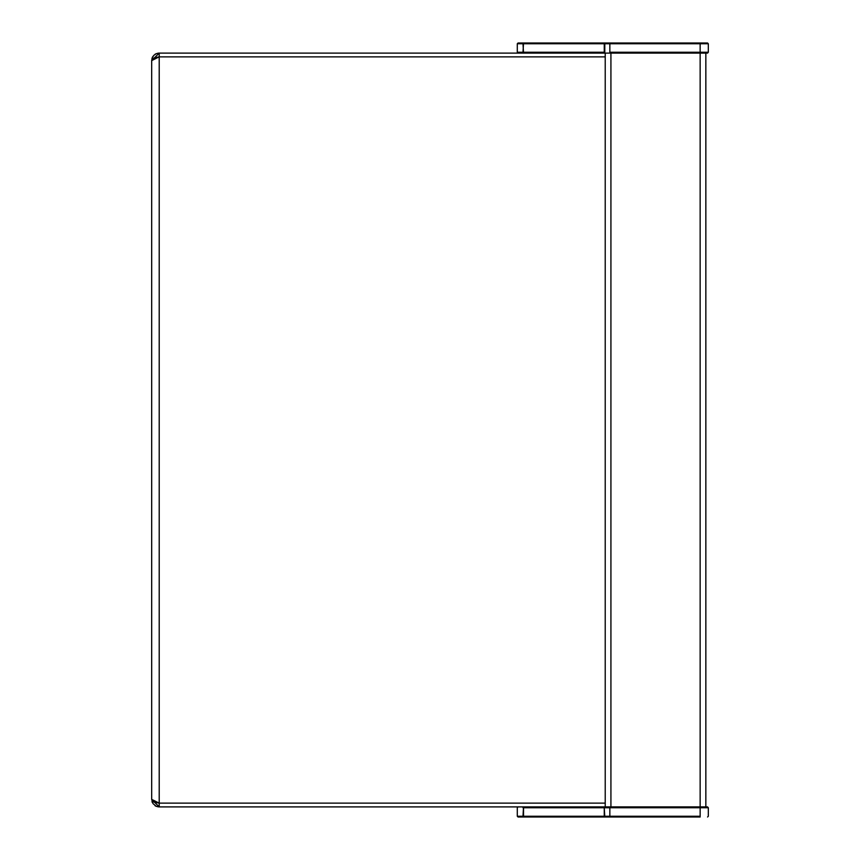 <?xml version="1.0" encoding="UTF-8"?>
<svg xmlns="http://www.w3.org/2000/svg" width="860" height="860" viewBox="0 0 860 860"><rect width="100%" height="100%" fill="white"/><g stroke="black" fill="none" stroke-linecap="round" stroke-linejoin="round"><path stroke-width="1.29" d="M522.955 807.701L609.804 807.701L604.258 807.701L604.258 816.247L609.804 816.247L517.322 816.247L522.955 816.247L523.471 806.949L604.774 806.949L159.229 806.949L604.774 806.949L523.471 806.949L523.471 817L518.086 817L523.471 817L522.955 816.247L604.258 816.247L604.774 817L609.804 817L523.471 817L604.774 817L604.258 807.701L522.955 807.701M700.147 816.247L609.804 816.247L609.804 807.701L708.317 807.701L700.147 807.701L700.147 817L609.804 817L609.804 806.949L604.774 806.949L604.258 807.701L604.774 806.949L700.147 806.949L609.804 806.949L609.804 807.701L700.147 807.701L700.147 816.247L609.804 816.247L609.804 817L700.147 817L700.147 816.247M707.554 806.949L700.147 806.949L700.147 807.701L700.147 806.949L707.554 806.949L708.317 807.701L707.554 806.949M159.089 56.825L151.682 60.587L159.229 53.051L159.229 803.175L605.279 803.175L159.229 803.175L605.279 803.175L159.229 803.175L159.229 56.825L605.279 56.825L159.229 56.825L605.279 56.825L159.229 56.825L159.229 53.051L604.774 53.051L523.471 53.051L522.955 43.752L517.322 43.752L609.804 43.752L604.258 43.752L604.258 52.299L517.322 52.299L522.955 52.299L523.471 43L518.086 43L517.322 43.752L517.322 52.299L517.322 43.752M159.229 56.825L153.897 57.932L151.682 60.587L152.263 57.706L153.897 55.255L156.337 53.621L159.229 53.051L604.774 53.051L604.774 43L604.258 43.752L522.955 43.752L523.471 43L609.804 43L609.804 43.752L700.147 43.752L700.147 43L609.804 43L707.554 43L708.317 43.752L708.317 52.299L707.554 53.051L708.317 52.299L708.317 43.752L707.554 43L700.147 43L700.147 52.299L708.317 52.299L609.804 52.299L609.804 43.752L708.317 43.752L700.147 43.752L700.147 53.051L707.554 53.051L700.147 53.051L700.147 806.949L700.147 53.051L604.774 53.051L609.804 53.051L609.804 43L518.129 43M159.229 803.175L159.229 806.949L151.682 799.413L159.229 803.175L159.229 806.949L156.337 806.379L152.962 803.595L151.682 799.413L153.897 802.068L159.229 803.175M151.682 60.587L151.682 799.413L151.682 60.587M156.337 806.379L155.069 805.691M157.81 806.82L159.229 806.949M152.037 801.67L152.263 802.294M152.263 57.706L152.026 58.34M152.962 56.405L152.585 57.018M153.897 55.255L153.478 55.717M156.337 53.621L155.069 54.309M159.229 53.051L157.81 53.191M518.086 817L517.322 816.247L517.322 807.701L517.322 816.247L518.129 817M708.317 816.247L708.317 807.701L708.317 816.247L707.554 817L708.317 816.247M705.802 806.949L705.802 53.051L705.802 806.949M610.933 806.949L610.933 53.051L610.933 806.949M605.279 53.051L605.279 806.949L605.279 53.051M518.086 53.051L517.322 52.299L518.086 53.051M522.955 52.299L523.471 53.051L604.774 53.051L604.258 52.299L522.955 52.299M700.147 53.051L700.147 52.299L609.804 52.299L609.804 53.051L700.147 53.051M518.086 806.949L517.322 807.701"/></g></svg>
